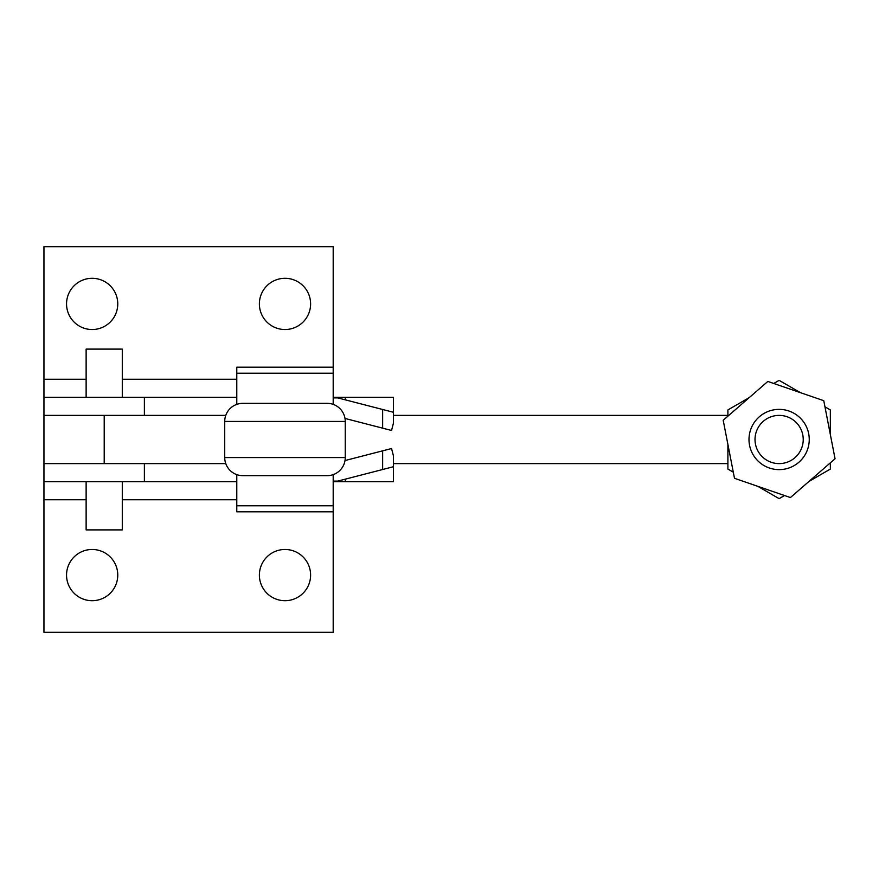 <?xml version="1.0" encoding="UTF-8"?>
<svg xmlns="http://www.w3.org/2000/svg" width="879" height="879" viewBox="0 0 879 879"><rect width="100%" height="100%" fill="white"/><g stroke="black" fill="none" stroke-linecap="round" stroke-linejoin="round"><path stroke-width="1.32" d="M224.727 457.574L345.249 457.574A18.074 18.074 0 0 1 327.175 475.66L242.813 475.66A18.074 18.074 0 0 1 224.727 457.574L224.727 421.426L345.249 421.426A18.074 18.074 0 0 0 327.175 403.34L242.813 403.34A18.074 18.074 0 0 0 224.727 421.426M333.196 404.373L333.196 373.212L236.781 373.212L236.781 404.373M333.196 373.212L333.196 367.191L236.781 367.191L236.781 373.212M345.249 457.574L345.249 421.426M333.196 474.627L333.196 511.809L236.781 511.809L236.781 474.627M333.196 505.788L236.781 505.788M333.196 397.89L337.723 397.89L393.462 412.284L393.462 423.052L391.551 430.457L345.007 418.448M333.196 481.11L337.723 481.11L393.462 466.716L393.462 455.948L391.551 448.543L345.007 460.552M748.996 439.5A30.128 30.128 0 0 0 779.124 469.628A30.128 30.128 0 0 0 809.251 439.5A30.128 30.128 0 0 0 779.124 409.372A30.128 30.128 0 0 0 748.996 439.5M755.017 439.5A24.107 24.107 0 0 1 779.124 415.393A24.107 24.107 0 0 1 803.23 439.5A24.107 24.107 0 0 1 779.124 463.607A24.107 24.107 0 0 1 755.017 439.5M733.306 472.188L727.9 469.067L727.9 444.433M393.462 415.393L727.9 415.393L727.9 409.933L749.238 397.605M773.729 383.475L779.124 380.354L800.461 392.671M824.952 406.812L830.347 409.933L830.347 434.567M830.347 462.837L830.347 469.067L809.01 481.395M784.518 495.525L779.124 498.646L757.786 486.329M86.131 397.319L86.131 349.106L122.291 349.106L122.291 397.319M333.196 397.319L393.462 397.319L393.462 412.284M144.387 397.319L144.387 415.393L43.95 415.393L43.95 397.319L236.781 397.319M117.764 303.914A25.612 25.612 0 0 0 92.163 278.302A25.612 25.612 0 0 0 66.551 303.914A25.612 25.612 0 0 0 92.163 329.526A25.612 25.612 0 0 0 117.764 303.914M310.606 303.914A25.612 25.612 0 0 0 284.994 278.302A25.612 25.612 0 0 0 259.382 303.914A25.612 25.612 0 0 0 284.994 329.526A25.612 25.612 0 0 0 310.606 303.914M333.196 367.191L333.196 246.669L43.95 246.669L43.95 397.319M86.131 481.681L86.131 529.894L122.291 529.894L122.291 481.681M333.196 481.681L393.462 481.681L393.462 466.716M144.387 481.681L144.387 463.607L43.95 463.607L43.95 481.681L236.781 481.681M66.551 575.086A25.612 25.612 0 0 1 92.163 549.474A25.612 25.612 0 0 1 117.764 575.086A25.612 25.612 0 0 1 92.163 600.698A25.612 25.612 0 0 1 66.551 575.086M259.382 575.086A25.612 25.612 0 0 1 284.994 549.474A25.612 25.612 0 0 1 310.606 575.086A25.612 25.612 0 0 1 284.994 600.698A25.612 25.612 0 0 1 259.382 575.086M333.196 511.809L333.196 632.331L43.95 632.331L43.95 481.681M345.249 479.165L345.249 481.681M345.249 399.835L345.249 397.319M225.76 415.393L43.95 415.393L43.95 463.607L225.76 463.607M835.05 458.75L790.419 497.558L734.492 478.308L723.197 420.25L767.839 381.442L823.766 400.692L835.05 458.75M727.9 415.393L727.9 416.163M393.462 463.607L727.9 463.607M382.64 469.507L382.64 450.839M382.64 409.493L382.64 428.161M43.95 499.755L86.131 499.755M122.291 499.755L236.781 499.755M43.95 379.245L86.131 379.245M122.291 379.245L236.781 379.245M104.205 415.393L104.205 463.607"/></g></svg>

